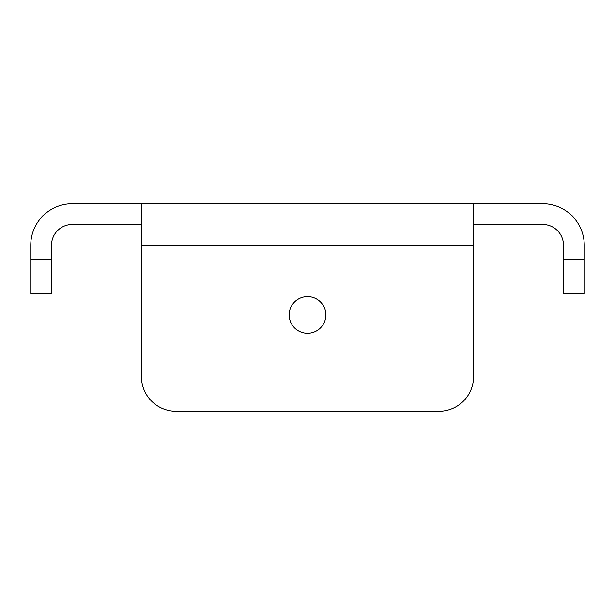 <?xml version="1.0" encoding="UTF-8"?>
<svg xmlns="http://www.w3.org/2000/svg" width="615" height="615" viewBox="0 0 615 615"><rect width="100%" height="100%" fill="white"/><g stroke="black" fill="none" stroke-linecap="round" stroke-linejoin="round"><path stroke-width="0.92" d="M563.494 259.069L563.494 293.663L584.25 293.663L584.25 259.069L563.494 259.069L563.494 245.231A20.756 20.756 0 0 0 542.738 224.475L473.55 224.475M141.45 224.475L72.263 224.475A20.756 20.756 0 0 0 51.506 245.231L51.506 259.069L30.75 259.069L30.75 293.663L51.506 293.663L51.506 259.069M30.75 259.069L30.75 245.231A41.513 41.513 0 0 1 72.263 203.719L141.45 203.719L141.45 376.688A34.594 34.594 0 0 0 176.044 411.281L438.956 411.281L176.044 411.281M141.45 245.231L473.55 245.231L473.55 376.688L473.55 203.719L141.45 203.719M473.55 203.719L542.738 203.719A41.513 41.513 0 0 1 584.25 245.231L584.25 259.069M473.55 376.688A34.594 34.594 0 0 1 438.956 411.281M289.188 314.934A18.335 18.335 0 0 1 316.694 299.051A18.335 18.335 0 0 1 316.694 330.809A18.335 18.335 0 0 1 289.188 314.934"/></g></svg>
